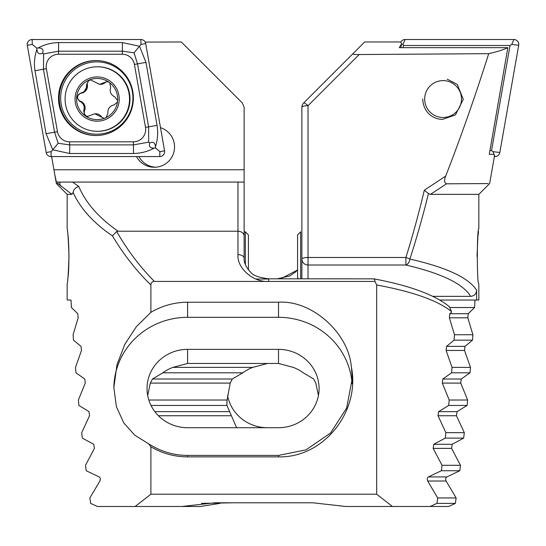 <?xml version="1.0" encoding="UTF-8"?>
<svg xmlns="http://www.w3.org/2000/svg" width="546" height="546" viewBox="0 0 546 546"><rect width="100%" height="100%" fill="white"/><g stroke="black" fill="none" stroke-linecap="round" stroke-linejoin="round"><path stroke-width="0.82" d="M135.142 506.483L150.894 494.198L150.894 446.799L148.553 443.762L134.807 435.223L123.771 422.925L116.4 406.674L113.861 387.605L116.987 364.66L124.891 344.246L136.261 326.795L150.894 312.353L150.894 284.957C136.486 270.959 123.662 254.593 112.421 235.858C93.516 223.021 80.398 208.545 73.075 192.424C73.737 189.373 75.635 187.394 78.767 186.486C85.934 203.146 99.058 218.059 118.141 231.217L116.68 231.518C127.682 250.594 140.261 267.226 154.416 281.429L268.7 281.429L268.7 278.822L373.764 278.835C409.705 285.558 434.923 294.854 449.413 306.715L451.474 311.541C437.803 300.546 412.872 291.687 376.672 284.964L376.672 494.198L392.431 506.483L345.707 506.483L312.94 502.798L214.626 502.798L181.859 506.483L97.386 506.483L90.629 503.378L89.858 497.945L99.891 481.019C100.641 479.142 100.403 477.777 99.167 476.931L86.207 470.734L85.517 465.301L94.417 448.382L93.776 444.287L82.303 438.097L81.702 432.657L89.558 415.738L88.984 411.643L78.904 405.453L78.378 400.02L85.258 383.094L84.753 379.006L75.962 372.809L75.519 367.376L81.47 350.45L81.033 346.362L73.478 340.165L73.103 334.732L78.18 317.813L77.798 313.718L71.417 307.528L71.007 300.034L67.165 300.034L67.165 284.056C67.786 282.221 68.393 273.007 68.987 256.408C68.393 239.803 67.786 230.583 67.165 228.76L67.165 194.356L71.949 194.356L57.883 183.572L56.368 183.558L51.556 156.265M57.153 183.565L56.368 183.558L67.165 194.356M60.742 185.974A6.143 4.511 -51.4 0 1 59.964 182.064L58.033 182.064L57.883 183.572M244.123 184.521L244.123 107.303L242.322 102.955L181.333 41.974L145.181 42.097M78.767 186.486L72.55 182.064L59.964 182.064L244.123 182.064L244.123 258.183A6.143 3.522 0 0 0 237.974 254.661L237.974 231.217L118.141 231.217M58.033 182.064L56.415 182.064L54.798 174.665M87.483 85.763L83.736 92.383M73.075 192.424L71.949 194.356M237.974 182.064L237.974 231.217C241.68 231.511 243.728 233.06 244.123 235.858M67.711 279.552C69.588 268.646 69.049 239.052 67.465 231.129M392.431 506.483L430.18 506.483L436.937 503.378L437.708 497.945L427.675 481.019C426.917 479.156 427.163 477.791 428.398 476.931L441.366 470.734L442.048 465.301L433.149 448.382L433.79 444.287L445.263 438.097L445.864 432.657L438.008 415.738L438.581 411.643L448.669 405.453L449.187 400.02L442.315 383.094L442.813 379.006L451.603 372.809L452.047 367.376L446.096 350.45L446.532 346.362L454.088 340.165L454.463 334.732L449.385 317.813L449.767 313.718L451.399 312.387L451.474 311.541M150.894 446.799C162.223 453.439 174.454 456.797 187.592 456.879L278.528 456.879C323.955 457.944 360.094 411.363 351.488 367.567L351.249 366.025C348.048 332.166 311.316 299.945 278.528 302.225L187.592 302.225C174.508 302.293 162.278 305.664 150.894 312.353M148.553 443.762C160.858 451.542 173.874 455.425 187.592 455.405L278.528 455.405L305.937 449.897L330.651 432.937L346.649 408.012L352.259 378.631L351.488 367.567M187.592 427.709L278.528 427.709A40.554 39.169 0 0 0 319.082 388.534A40.554 39.169 0 0 0 278.528 349.365L187.592 349.365A40.554 39.169 0 0 0 147.038 388.534A40.554 39.169 0 0 0 187.592 427.709M318.441 395.488L315.806 383.094L313.697 379.006L303.228 372.809A40.554 39.169 0 0 0 293.243 367.376L278.528 363.465L187.592 363.465L172.884 367.376A40.554 39.169 0 0 0 162.892 372.809L152.43 379.006L150.314 383.094L147.686 395.488M352.095 383.77A73.73 71.219 0 0 0 278.528 317.315L187.592 317.315A73.73 71.219 0 0 0 113.861 388.09M150.894 284.957C150.976 282.691 152.157 281.518 154.416 281.429M112.421 235.858L116.68 231.518M268.7 281.429L374.993 281.429C374.638 279.231 374.017 278.426 373.136 279.026M374.993 281.429L376.672 284.964M150.894 494.198L376.672 494.198M136.459 156.566A20.277 20.25 -90 0 0 174.549 146.976A20.277 20.25 -90 0 0 160.497 127.668M145.297 42.329L145.229 41.974M138.902 156.566A20.277 20.25 -90 0 0 155.521 167.213M117.349 90.131A22.12 22.093 -90 0 0 79.313 85.975A22.12 22.093 -90 0 0 94.738 121.035A22.12 22.093 -90 0 0 117.349 90.131M108.872 82.153L106.886 81.634L99.577 84.357L90.506 79.859L88.848 80.207A20.584 20.557 -90 0 1 108.872 82.153L109.712 82.767A20.584 20.557 -90 0 1 117.636 100.546L117.479 102.006A20.584 20.557 -90 0 1 106.122 117.561L104.777 118.154A20.584 20.557 -90 0 1 85.463 115.991L84.616 115.37A20.584 20.557 -90 0 1 76.699 96.854L79.443 101.174C83.627 103.16 85.039 106.361 83.674 110.777L84.616 115.37M88.848 80.207A20.584 20.557 -90 0 0 76.699 96.854L80.303 93.209C84.821 92.144 86.882 89.319 86.486 84.732L88.848 80.207M117.636 100.546L114.926 96.956C110.818 94.97 109.405 91.769 110.695 87.353L109.712 82.767M106.122 117.561L107.883 113.397C107.562 108.811 109.623 105.985 114.066 104.921L117.479 102.006M85.463 115.991L87.442 116.496L94.847 113.773L103.815 118.27L104.777 118.154M97.311 131.306L97.782 131.306A32.255 32.214 -90 0 0 127.259 86.043A32.255 32.214 -90 0 0 97.782 66.789L97.311 66.789A32.255 32.214 -90 0 0 65.097 99.044A32.255 32.214 -90 0 0 97.311 131.306A32.255 32.214 -90 0 0 126.795 86.043A32.255 32.214 -90 0 0 97.311 66.789M99.577 84.357L100.43 84.357A7.207 7.194 -90 0 0 105.105 82.623A4.115 4.109 90 0 1 107.33 81.661M104.266 118.243A4.115 4.109 90 0 1 101.433 116.632A7.207 7.194 -90 0 0 95.693 113.773L94.847 113.773M87.892 116.469A4.115 4.109 90 0 1 84.555 110.777A7.207 7.194 -90 0 0 80.317 101.174A4.115 4.109 90 0 1 81.177 93.209A7.207 7.194 -90 0 0 87.367 84.732A4.115 4.109 90 0 1 90.957 79.887M95.939 135.517A37.483 37.428 -90 0 0 133.367 98.041A37.483 37.428 -90 0 0 95.939 60.558A37.483 37.428 -90 0 0 58.504 98.041A37.483 37.428 -90 0 0 95.939 135.517M57.467 131.661A12.292 12.271 -90 0 0 69.547 141.817L133.415 141.817A12.292 12.271 -90 0 0 145.495 127.395L134.412 64.414A12.292 12.271 -90 0 0 122.324 54.259L58.456 54.259A12.292 12.271 -90 0 0 46.376 68.68L57.467 131.661L54.532 132.193L58.19 143.291L69.642 144.888L69.547 141.817M46.178 152.505A4.914 4.907 -90 0 0 51.017 156.566L159.739 156.566A4.914 4.907 -90 0 0 164.571 150.798L145.693 43.578A4.914 4.907 -90 0 0 140.861 39.517L32.132 39.517A4.914 4.907 -90 0 0 27.3 45.284L46.178 152.505L51.16 151.651L51.017 156.566M38.056 48.028C44.294 44.554 51.126 42.738 58.552 42.588L122.413 42.588L139.523 46.267L145.98 62.387L157.071 125.368C158.217 132.726 157.685 139.831 155.474 146.683C154.941 142.547 153.03 141.325 149.74 143.032C148.642 146.581 150.177 148.253 154.327 148.048C147.884 151.529 140.943 153.344 133.504 153.494L69.642 153.494L52.757 149.809L46.076 133.688L34.985 70.714C33.845 63.356 34.494 56.245 36.916 49.393C37.449 53.535 39.36 54.75 42.649 53.051C43.741 49.495 42.213 47.823 38.056 48.028L36.671 48.028L32.282 44.431L32.132 39.517M69.642 153.494A8.599 0.45 -90 0 0 69.642 144.888L133.504 144.888L148.655 142.151L148.614 126.863L137.524 63.882L134.029 52.785L141.005 44.431L140.861 39.517M154.327 148.048L155.712 148.048L155.474 146.683M155.712 148.048L159.889 151.651L164.571 150.798M58.19 143.291L51.16 151.651M36.671 48.028L36.916 49.393M134.029 52.785L122.413 51.188L58.552 51.188L43.66 53.924L43.448 69.219L46.376 68.68M42.649 53.051L43.66 53.924M148.655 142.151L149.74 143.032M400.819 42.097A4.914 4.907 90 0 1 405.139 39.517L513.868 39.517A4.914 4.907 90 0 1 518.7 45.284L499.822 152.505A4.914 4.907 90 0 1 494.983 156.566L494.389 156.566M403.105 47.666L403.487 45.502L510.032 45.502L511.773 44.431L518.7 45.284M510.032 45.502L491.53 150.573L492.888 151.651L499.822 152.505M403.487 45.502L403.044 44.431L405.139 39.517M491.53 150.573L489.933 150.573M446.532 183.804L430.425 194.356L428.473 193.571C422.679 216.885 416.482 238.718 409.889 259.077A6.143 1.522 -162.6 0 0 405.903 257.487C412.448 236.616 418.591 214.189 424.324 190.22L445.693 176.085C443.973 180.091 444.253 182.664 446.532 183.804L488.117 183.572M430.425 194.356L478.835 194.356L489.632 183.558L494.444 156.265L494.096 154.347L489.271 154.347L507.848 47.666C503.446 49.747 497.072 51.747 488.718 53.672C474.979 96.935 460.64 137.735 445.693 176.085M301.877 278.822L301.877 107.303A6.143 6.143 0 0 1 303.678 102.955L364.667 41.974L400.771 41.974L401.556 43.892L399.283 47.666L507.848 47.666M447.167 79.15L457.295 84.453L463.295 99.392L455.432 114.899L442.71 119.321C436.24 119.704 423.56 114.994 422.693 99.044M352.716 53.917C352.655 54.327 354.818 54.532 359.2 54.532L488.718 53.672M359.2 54.532L308.026 105.712A6.143 1.147 -135 0 0 303.678 102.955A6.143 6.143 0 0 0 301.877 107.303A6.143 1.59 180 0 1 308.026 105.712L308.026 257.487L405.903 257.487L405.903 265.008L308.026 265.008L308.026 278.822M474.993 300.034L474.583 307.528L468.202 313.718L467.82 317.813L472.897 334.732L472.522 340.165L464.967 346.362L464.53 350.45L470.481 367.376L470.038 372.809L461.247 379.006L460.742 383.094L467.622 400.02L467.096 405.453L457.016 411.643L456.442 415.738L464.298 432.657L463.697 438.097L452.225 444.287L451.583 448.382L460.483 465.301L459.793 470.734L446.833 476.931C445.597 477.777 445.359 479.142 446.109 481.019L456.142 497.945L455.371 503.378L448.614 506.483L430.18 506.483M455.371 503.378L436.937 503.378M478.835 194.356L478.835 228.76C476.849 227.539 476.842 285.237 478.835 284.056L478.835 300.034L476.61 300.034L476.61 290.233C476.303 293.932 474.31 295.966 470.638 296.348C463.124 283.818 441.543 273.369 405.903 265.008A6.143 3.931 102.9 0 0 409.889 259.077C446.492 267.39 468.734 277.777 476.61 290.233M478.508 231.354L478.009 236.022M477.9 237.114L477.013 256.408M476.61 300.034L439.783 300.034M432.78 296.348L470.638 296.348M297.577 269.963L280.774 278.822M301.877 259.077A6.143 5.938 0 0 0 308.026 265.008L308.026 257.487A6.143 1.59 180 0 0 301.877 259.077M474.583 307.528L450.204 307.528M278.528 427.709L267.472 427.709A40.554 39.169 0 0 1 227.559 395.488M236.595 427.709L226.952 405.453A40.554 39.169 0 0 1 226.918 403.876A40.554 39.169 0 0 1 227.116 400.02L230.194 383.094L232.303 379.006L242.772 372.809A40.554 39.169 0 0 1 252.757 367.376L267.472 363.465M428.473 193.571L424.324 190.22M252.757 367.376L172.884 367.376M470.481 367.376L452.047 367.376M470.038 372.809L451.603 372.809M242.772 372.809L162.892 372.809M467.622 400.02L449.187 400.02M227.116 400.02L148.819 400.02M467.096 405.453L448.669 405.453M226.952 405.453L151.017 405.453M464.298 432.657L445.864 432.657M463.697 438.097L445.263 438.097M472.897 334.732L454.463 334.732M472.522 340.165L454.088 340.165M460.483 465.301L442.048 465.301M459.793 470.734L441.366 470.734M456.142 497.945L437.708 497.945M233.06 502.798L201.556 503.378M219.99 503.378L200.293 506.483L181.859 506.483M400.894 47.666L401.556 43.892M429.32 86.8A18.434 18.407 90 0 1 460.551 93.243A18.434 18.407 90 0 1 439.359 117.103A18.434 18.407 90 0 1 429.32 86.8M300.648 278.822L300.648 231.832L297.577 234.903L297.577 277.914L298.485 278.822M248.423 269.813L248.423 234.903L245.352 231.832L244.123 231.832M245.352 264.605L245.352 231.832M244.123 169.772L53.938 169.772M187.592 456.879L187.592 455.405M278.528 456.879L278.528 455.405M267.833 281.429C252.866 282.186 236.691 267.676 237.974 254.661M187.592 363.465L187.592 349.365M278.528 363.465L278.528 349.365M278.528 302.225L278.528 317.315M187.592 302.225L187.592 317.315M105.105 82.623L104.231 82.623M101.433 116.632L100.56 116.632M84.555 110.777L83.674 110.777M80.317 101.174L79.443 101.174M81.177 93.209L80.303 93.209M87.367 84.732L86.486 84.732M96.308 60.558A37.483 37.428 -90 0 0 59.248 98.041A37.483 37.428 -90 0 0 96.308 135.517M96.792 134.214A36.172 36.125 -90 0 0 128.078 79.955A36.172 36.125 -90 0 0 65.506 79.955A36.172 36.125 -90 0 0 96.792 134.214M141.005 44.431L145.693 43.578M32.282 44.431L27.3 45.284M159.889 151.651L159.739 156.566M34.985 70.714L43.448 69.219L54.532 132.193L46.076 133.688M58.552 42.588A8.599 0.45 -90 0 1 58.552 51.188L58.456 54.259M122.413 42.588L122.324 54.259M145.98 62.387L134.412 64.414M157.071 125.368L145.495 127.395M133.504 153.494L133.415 141.817M492.888 151.651L494.041 154.347M494.389 155.16L494.983 156.566M511.773 44.431L513.868 39.517M403.044 44.431L401.542 43.96M468.202 313.718L449.767 313.718M277.3 278.822L289.721 275.976L295.468 272.058L297.577 269.813M268.7 279.026L255.958 279.026M464.53 350.45L446.096 350.45M461.247 379.006L442.813 379.006M232.303 379.006L152.43 379.006M460.742 383.094L442.315 383.094M230.194 383.094L150.314 383.094M457.016 411.643L438.581 411.643M229.265 411.643L154.852 411.643M456.442 415.738L438.008 415.738M231.047 415.738L158.415 415.738M452.225 444.287L433.79 444.287M467.82 317.813L449.385 317.813M464.967 346.362L446.532 346.362M451.583 448.382L433.149 448.382M446.833 476.931L428.398 476.931M446.109 481.019L427.675 481.019M268.7 278.822C258.886 277.621 252.832 275.368 250.532 272.058C245.966 267.199 243.83 262.578 244.123 258.183"/></g></svg>
